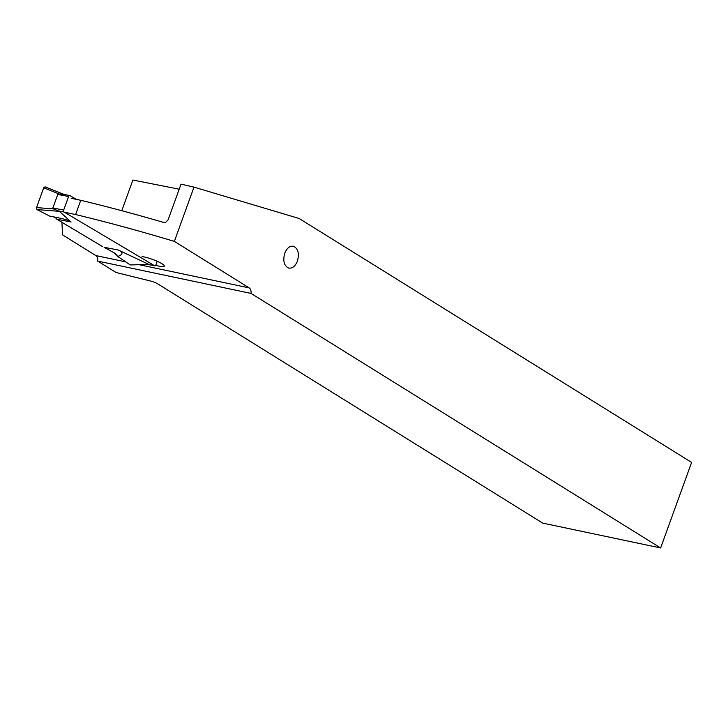 <?xml version="1.0" encoding="UTF-8"?>
<svg xmlns="http://www.w3.org/2000/svg" width="728" height="728" viewBox="0 0 728 728"><rect width="100%" height="100%" fill="white"/><g stroke="black" fill="none" stroke-linecap="round" stroke-linejoin="round"><path stroke-width="1.09" d="M49.904 216.198L36.964 209.573L36.536 207.589L36.964 209.573L49.904 216.198L55.483 217.217C64.246 218.928 69.451 220.52 71.098 222.004L59.441 211.357L57.831 210.811L64.073 212.021A1.538 1.019 -79 0 1 63.691 210.064L68.587 196.514A1.538 1.019 -79 0 1 69.788 195.541A1.538 1.019 -79 0 1 70.015 195.623L76.322 199.372M64.073 212.021L154.536 265.711L148.33 264.501M157.23 261.297L155.956 264.819A1.538 1.019 -79 0 1 154.755 265.793A1.538 1.019 -79 0 1 154.536 265.711M102.566 246.619L56.839 219.228L102.566 246.619M104.104 247.274L114.878 253.262L104.104 247.274L118.364 250.05L148.73 264.346L130.467 264.937M148.148 264.482L148.73 264.346M117.745 256.456L130.057 264.819L117.745 256.456A63.891 42.242 -79 0 0 114.878 253.262A63.891 42.242 -79 0 1 117.745 256.456C123.159 254.563 123.369 252.425 118.364 250.05M147.72 264.501L130.512 264.937M55.364 217.554L56.839 219.228L55.364 217.554L53.663 216.926L55.364 217.554M52.762 216.707A63.891 42.242 -79 0 1 53.663 216.926A63.891 42.242 -79 0 0 52.762 216.707M64.019 194.412L45.172 186.905L43.707 187.769L36.536 207.589L43.707 187.769L59.168 194.021L57.785 194.412L52.88 207.953L63.691 210.064M43.707 187.769L45.036 186.832L64.11 194.431M63.827 194.376L58.822 194.03M63.764 194.403L59.168 194.021M53.508 208.718L52.88 207.953M57.831 210.811L53.79 208.872M59.232 211.257L53.499 208.936L36.536 207.589M660.633 547.966L691.6 462.407L299.126 218.491L193.985 187.132L174.347 241.387L249.185 287.897A6.161 3.831 101.9 0 1 251.033 293.411L660.633 547.966L542.669 523.095L157.785 283.902A6.161 1.065 -160.1 0 0 149.695 280.817L116.052 272.5L97.679 261.079L251.033 293.411M297.415 261.097C299.436 253.553 298.152 248.603 293.557 246.264C289.862 245.682 286.932 247.993 284.748 253.226C282.728 260.779 284.011 265.72 288.597 268.059C292.292 268.65 295.231 266.33 297.415 261.097M142.06 256.538L143.734 256.866A13.468 2.321 -160.1 0 1 157.512 261.425A13.468 2.321 -160.1 0 1 164.319 266.148A13.468 2.321 -160.1 0 1 159.569 266.266A13.468 2.321 -160.1 0 1 155.692 265.32M113.805 252.334A13.859 2.393 -160.1 0 0 116.407 254.873M97.679 261.079A6.161 3.831 -78.1 0 0 95.841 255.574L62.562 234.889L61.925 222.504M66.02 212.54L75.594 214.56A423.387 73.028 19.9 0 1 174.347 241.387M75.594 214.56L80.753 200.3L71.18 198.289M193.985 187.132L181.026 184.148L168.123 219.801L165.82 222.186L163.327 222.34A423.387 73.028 -160.1 0 0 80.753 200.3M121.785 210.72L132.887 180.034L179.206 189.198M71.098 222.004L56.839 219.228M68.587 196.514L57.785 194.412M36.964 209.573L59.441 211.357M95.841 255.574L125.707 261.871M139.221 264.719L249.185 287.897M148.075 264.491L154.755 265.793M69.788 195.541L62.799 194.176"/></g></svg>
